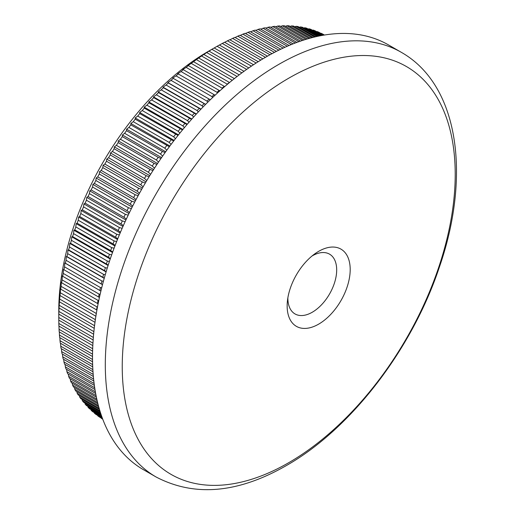 <?xml version="1.0" encoding="UTF-8"?>
<svg xmlns="http://www.w3.org/2000/svg" width="515" height="515" viewBox="0 0 515 515"><rect width="100%" height="100%" fill="white"/><g stroke="black" fill="none" stroke-linecap="round" stroke-linejoin="round"><path stroke-width="0.77" d="M318.669 251.339A44.58 25.737 -60 0 1 350.194 269.538A44.58 25.737 -60 0 1 318.669 324.135A44.58 25.737 -60 0 1 287.151 305.936A44.58 25.737 -60 0 1 287.376 301.487A44.58 25.737 -60 0 1 314.929 253.76A44.58 25.737 -60 0 1 318.669 251.339M287.866 297.812A34.518 19.931 120 0 0 295.018 313.938A34.518 19.931 120 0 0 312.277 312.232A34.518 19.931 120 0 0 334.827 281.808A34.518 19.931 120 0 0 329.536 254.146A34.518 19.931 120 0 0 312.277 255.858A34.518 19.931 120 0 0 311.993 256.026M288.728 78.203A235.452 135.941 120 0 0 122.242 366.571A235.452 135.941 120 0 0 288.728 462.695A235.452 135.941 120 0 0 455.215 174.328A235.452 135.941 120 0 0 288.728 78.203M93.344 337.447L58.787 317.498A221.843 128.081 120 0 0 58.781 318.824L58.781 310.532A211.691 122.222 -60 0 1 208.466 51.268A211.691 122.222 -60 0 1 208.472 51.268L217.098 46.292A221.843 128.081 120 0 1 219.39 45.017L253.528 64.723M102.704 419.081L101.223 418.225A221.843 128.081 120 0 0 102.743 419.197M102.504 418.553L97.734 415.798A221.843 128.081 120 0 0 99.26 416.899L102.607 418.83M97.734 415.798L97.605 415.373M102.176 417.671L94.38 413.172A221.843 128.081 120 0 0 95.848 414.356L102.337 418.103M94.38 413.172L94.206 412.567M101.738 416.448L91.155 410.339A221.843 128.081 120 0 0 92.565 411.614L101.944 417.034M91.155 410.339L90.949 409.554M101.198 414.884L88.071 407.307A221.843 128.081 120 0 0 89.417 408.672L101.449 415.618M88.071 407.307L87.833 406.354M100.567 412.998L85.123 404.082A221.843 128.081 120 0 0 86.411 405.53L100.856 413.873M85.123 404.082L84.859 402.962M99.871 410.803L82.316 400.664A221.843 128.081 120 0 0 83.539 402.202L100.187 411.813M82.316 400.664L82.04 399.382M99.131 408.298L79.658 397.059A221.843 128.081 120 0 0 80.816 398.674L99.466 409.444M79.658 397.059L79.368 395.617M98.359 405.511L77.147 393.267A221.843 128.081 120 0 0 78.235 394.966L98.706 406.779M77.147 393.267L76.851 391.67M97.58 402.453L74.784 389.295A221.843 128.081 120 0 0 75.808 391.072L97.927 403.837M74.784 389.295L74.488 387.55M96.807 399.131L72.583 385.143A221.843 128.081 120 0 0 73.536 387.003L97.148 400.631M72.583 385.143L72.287 383.257M96.06 395.565L70.529 380.823A221.843 128.081 120 0 0 71.418 382.754L96.389 397.174M70.529 380.823L70.246 378.795M95.352 391.76L68.643 376.336A221.843 128.081 120 0 0 69.461 378.345L95.661 393.473M68.643 376.336L68.366 374.173M94.702 387.731L66.911 371.688A221.843 128.081 120 0 0 67.658 373.768L94.979 389.54M66.911 371.688L66.647 369.39M94.11 383.495L65.347 366.886A221.843 128.081 120 0 0 66.017 369.03L94.361 385.394M65.347 366.886L65.096 364.459M93.601 379.053L63.944 361.929A221.843 128.081 120 0 0 64.542 364.137L93.82 381.042M63.944 361.929L63.718 359.38M93.183 374.418L62.708 356.824A221.843 128.081 120 0 0 63.236 359.097L93.357 376.491M62.708 356.824L62.502 354.153M92.861 369.609L61.639 351.578A221.843 128.081 120 0 0 62.09 353.914L92.99 371.759M61.639 351.578L61.459 348.797M92.642 364.62L60.738 346.202A221.843 128.081 120 0 0 61.111 348.597L92.726 366.847M60.738 346.202L60.583 343.305M92.533 359.476L60.004 340.692A221.843 128.081 120 0 0 60.307 343.144L92.565 361.768M60.004 340.692L59.882 337.692M92.546 354.178L59.444 335.065A221.843 128.081 120 0 0 59.669 337.57L92.526 356.535M59.444 335.065L59.354 331.956M92.681 348.732L59.051 329.317A221.843 128.081 120 0 0 59.206 331.872L92.603 351.159M59.051 329.317L58.993 326.111M92.945 343.157L58.832 323.459A221.843 128.081 120 0 0 58.91 326.059L92.816 345.636M58.832 323.459L58.807 320.163M58.781 318.824A221.843 128.081 120 0 0 58.787 320.143L93.151 339.984M58.787 317.498L58.832 314.131A221.843 128.081 120 0 1 58.91 311.44L59.051 308.015A221.843 128.081 120 0 1 59.206 305.286L59.444 301.822A221.843 128.081 120 0 1 59.669 299.054L60.004 295.539A221.843 128.081 120 0 1 60.307 292.739L60.487 288.509L60.738 289.185A221.843 128.081 120 0 1 61.111 286.359L61.33 282.214L61.639 282.767A221.843 128.081 120 0 1 62.09 279.909L62.334 275.853L62.708 276.291A221.843 128.081 120 0 1 63.236 273.407L63.506 269.442L63.944 269.757A221.843 128.081 120 0 1 64.542 266.86L64.839 262.985L65.347 263.184A221.843 128.081 120 0 1 66.017 260.262L66.338 256.483L66.911 256.567A221.843 128.081 120 0 1 67.658 253.631L67.993 249.955L68.643 249.923A221.843 128.081 120 0 1 69.461 246.975L69.808 243.395L70.529 243.254A221.843 128.081 120 0 1 71.418 240.299L71.785 236.823L72.583 236.572A221.843 128.081 120 0 1 73.536 233.61L73.909 230.237L74.784 229.877A221.843 128.081 120 0 1 75.808 226.915L76.188 223.645L77.147 223.175A221.843 128.081 120 0 1 78.235 220.22L78.621 217.06L79.658 216.487A221.843 128.081 120 0 1 80.816 213.532L81.196 210.487L82.316 209.811A221.843 128.081 120 0 1 83.539 206.863L83.913 203.927L85.123 203.148A221.843 128.081 120 0 1 86.411 200.213L86.778 197.393L88.071 196.518A221.843 128.081 120 0 1 89.417 193.601L89.777 190.891L91.155 189.926A221.843 128.081 120 0 1 92.565 187.022L92.912 184.434L94.38 183.372A221.843 128.081 120 0 1 95.848 180.488L96.176 178.016L97.734 176.864A221.843 128.081 120 0 1 99.26 174.006L99.575 171.656L101.223 170.42A221.843 128.081 120 0 1 102.8 167.587L103.09 165.354L104.835 164.034A221.843 128.081 120 0 1 106.47 161.234L106.734 159.122L108.562 157.719A221.843 128.081 120 0 1 110.249 154.951L110.487 152.961L112.412 151.481A221.843 128.081 120 0 1 114.15 148.745L114.356 146.884L116.377 145.327A221.843 128.081 120 0 1 118.16 142.629L118.328 140.891L120.446 139.262A221.843 128.081 120 0 1 122.28 136.61L122.409 134.994L124.617 133.295A221.843 128.081 120 0 1 126.497 130.688L126.587 129.194L128.892 127.43A221.843 128.081 120 0 1 130.81 124.875L130.862 123.503L133.263 121.682A221.843 128.081 120 0 1 135.22 119.177L135.22 117.929L137.717 116.049A221.843 128.081 120 0 1 139.72 113.596L139.668 112.47L142.262 110.532A221.843 128.081 120 0 1 144.297 108.137L144.2 107.133L146.884 105.15A221.843 128.081 120 0 1 148.957 102.813L148.803 101.931L151.584 99.904A221.843 128.081 120 0 1 153.689 97.625L153.476 96.865L156.354 94.792A221.843 128.081 120 0 1 158.485 92.578L158.214 91.94L161.189 89.829A221.843 128.081 120 0 1 163.345 87.685L163.017 87.164L166.081 85.02A221.843 128.081 120 0 1 168.263 82.941L167.871 82.542L171.032 80.359A221.843 128.081 120 0 1 173.233 78.357L172.776 78.074L176.027 75.866A221.843 128.081 120 0 1 178.254 73.935L177.72 73.774L181.068 71.54A221.843 128.081 120 0 1 183.308 69.686L182.709 69.634L186.147 67.388A221.843 128.081 120 0 1 188.4 65.605L187.73 65.669L191.258 63.409A221.843 128.081 120 0 1 193.524 61.703L196.395 59.611A221.843 128.081 120 0 1 198.674 57.989L201.552 55.993A221.843 128.081 120 0 1 203.837 54.455L206.727 52.569A221.843 128.081 120 0 1 209.013 51.114L211.91 49.331A221.843 128.081 120 0 1 214.201 47.966L208.466 51.268M229.548 82.509L193.524 61.703M227.327 84.357L227.154 84.132A221.843 128.081 -60 0 1 229.42 82.432M224.707 86.584L188.4 65.605M222.416 88.58L222.042 88.11A221.843 128.081 -60 0 1 224.302 86.327M219.886 90.82L183.308 69.686M217.523 92.951L216.963 92.269A221.843 128.081 -60 0 1 219.203 90.408M215.077 95.211L178.254 73.935M212.663 97.483L211.923 96.595A221.843 128.081 -60 0 1 214.15 94.657M210.294 99.749L173.233 78.357M207.835 102.163L206.927 101.088A221.843 128.081 -60 0 1 209.135 99.08M205.549 104.436L168.263 82.941M203.045 106.985L201.983 105.742A221.843 128.081 -60 0 1 204.159 103.663M200.837 109.27L163.345 87.685M198.301 111.942L197.084 110.551A221.843 128.081 -60 0 1 199.241 108.408M196.164 114.24L158.485 92.578M193.608 117.04L192.25 115.515A221.843 128.081 -60 0 1 194.38 113.306M191.541 119.351L153.689 97.625M188.973 122.267L187.486 120.626A221.843 128.081 -60 0 1 189.584 118.347M186.977 124.585L148.957 102.813M184.402 127.623L182.786 125.872A221.843 128.081 -60 0 1 184.853 123.536M182.465 129.947L144.297 108.137M179.896 133.095L178.158 131.261A221.843 128.081 -60 0 1 180.192 128.859M178.023 135.432L139.72 113.596M175.461 138.683L173.613 136.771A221.843 128.081 -60 0 1 175.615 134.318M173.645 141.033L135.22 119.177M171.102 144.38L169.158 142.404A221.843 128.081 -60 0 1 171.115 139.9M169.338 146.743L130.81 124.875M166.821 150.18L164.787 148.159A221.843 128.081 -60 0 1 166.712 145.603M165.115 152.556L162.392 151.416L126.497 130.688M162.631 156.084L160.513 154.017A221.843 128.081 -60 0 1 162.392 151.416M160.976 158.472L158.176 157.339L122.28 136.61M158.53 162.071L156.341 159.985A221.843 128.081 -60 0 1 158.176 157.339M156.927 164.478L154.056 163.358L118.16 142.629M154.526 168.148L152.273 166.049A221.843 128.081 -60 0 1 154.056 163.358M152.968 170.574L150.045 169.474L114.15 148.745M150.612 174.302L148.307 172.203A221.843 128.081 -60 0 1 150.045 169.474M149.105 176.748L146.151 175.673L110.249 154.951M146.807 180.533L144.458 178.441A221.843 128.081 -60 0 1 146.151 175.673M145.339 182.999L142.365 181.956L106.47 161.234M143.112 186.829L140.73 184.756A221.843 128.081 -60 0 1 142.365 181.956M141.689 189.32L138.702 188.31L102.8 167.587M139.52 193.183L137.119 191.142A221.843 128.081 -60 0 1 138.702 188.31M138.142 195.7L135.162 194.734L99.26 174.006M136.044 199.588L133.636 197.593A221.843 128.081 -60 0 1 135.162 194.734M134.705 202.138L131.743 201.211L95.848 180.488M132.69 206.045L130.276 204.095A221.843 128.081 -60 0 1 131.743 201.211M131.389 208.62L128.46 207.745L92.565 187.022M129.452 212.541L127.051 210.648A221.843 128.081 -60 0 1 128.46 207.745M128.19 215.154L125.312 214.324L89.417 193.601M126.336 219.068L123.967 217.246A221.843 128.081 -60 0 1 125.312 214.324M125.113 221.714L122.306 220.941L86.411 200.213M123.349 225.622L121.019 223.877A221.843 128.081 -60 0 1 122.306 220.941M122.164 228.306L119.435 227.585L83.539 206.863M120.491 232.201L118.212 230.533A221.843 128.081 -60 0 1 119.435 227.585M119.345 234.924L116.712 234.254L80.816 213.532M117.761 238.786L115.553 237.209A221.843 128.081 -60 0 1 116.712 234.254M116.654 241.554L114.137 240.943L78.235 220.22M115.167 245.378L113.043 243.904A221.843 128.081 -60 0 1 114.137 240.943M114.098 248.191L111.71 247.638L75.808 226.915M112.708 251.97L110.68 250.599A221.843 128.081 -60 0 1 111.71 247.638M111.684 254.828L109.431 254.333L73.536 233.61M110.39 258.549L108.478 257.294A221.843 128.081 -60 0 1 109.431 254.333M109.405 261.466L107.313 261.021L71.418 240.299M108.208 265.116L106.431 263.976A221.843 128.081 -60 0 1 107.313 261.021M107.262 268.083L105.356 267.703L69.461 246.975M106.167 271.656L104.539 270.645A221.843 128.081 -60 0 1 105.356 267.703M105.266 274.688L103.554 274.36L67.658 253.631M104.262 278.171L102.807 277.295A221.843 128.081 -60 0 1 103.554 274.36M103.412 281.261L101.912 280.99L66.017 260.262M102.511 284.653L101.243 283.907A221.843 128.081 -60 0 1 101.912 280.99M101.7 287.801L100.438 287.582L64.542 266.86M100.895 291.084L99.839 290.486A221.843 128.081 -60 0 1 100.438 287.582M100.135 294.297L99.131 294.136L63.236 273.407M99.421 297.47L98.603 297.013A221.843 128.081 -60 0 1 99.131 294.136M98.719 300.754L62.09 279.909M98.101 303.799L97.535 303.496A221.843 128.081 -60 0 1 97.985 300.638M97.451 307.146L61.111 286.359M96.917 310.062L96.633 309.914A221.843 128.081 -60 0 1 97.013 307.082M96.324 313.481L60.307 292.739M95.951 315.792A221.843 128.081 -60 0 1 96.202 313.468M156.084 476.993L143.305 469.616A245.198 141.567 -60 0 1 105.723 273.137A245.198 141.567 -60 0 1 265.901 57.068A245.198 141.567 -60 0 1 388.503 44.927L401.282 52.305A245.198 141.567 -60 0 0 278.679 64.446A245.198 141.567 -60 0 0 118.502 280.514A245.198 141.567 -60 0 0 156.084 476.993C194.535 497.091 237.936 493.299 286.295 465.605C350.902 428.976 411.987 349.357 439.301 267.349C471.225 175.499 458.762 84.853 401.282 52.305M246.672 69.403L211.91 49.331M248.784 67.928L214.201 47.966M244.007 71.315L209.013 51.114M241.883 72.866L206.727 52.569M239.205 74.875L203.837 54.455M237.074 76.503L201.552 55.993M234.383 78.602L198.674 57.989M232.246 80.308L196.395 59.611M227.154 84.132L191.258 63.409M222.042 88.11L186.147 67.388M216.963 92.269L181.068 71.54M211.923 96.595L176.027 75.866M206.927 101.088L171.032 80.359M201.983 105.742L166.081 85.02M197.084 110.551L161.189 89.829M192.25 115.515L156.354 94.792M187.486 120.626L151.584 99.904M182.786 125.872L146.884 105.15M178.158 131.261L142.262 110.532M173.613 136.771L137.717 116.049M169.158 142.404L133.263 121.682M164.787 148.159L128.892 127.43M160.513 154.017L124.617 133.295M156.341 159.985L120.446 139.262M152.273 166.049L116.377 145.327M148.307 172.203L112.412 151.481M144.458 178.441L108.562 157.719M140.73 184.756L104.835 164.034M137.119 191.142L101.223 170.42M133.636 197.593L97.734 176.864M130.276 204.095L94.38 183.372M127.051 210.648L91.155 189.926M123.967 217.246L88.071 196.518M121.019 223.877L85.123 203.148M118.212 230.533L82.316 209.811M115.553 237.209L79.658 216.487M113.043 243.904L77.147 223.175M110.68 250.599L74.784 229.877M108.478 257.294L72.583 236.572M106.431 263.976L70.529 243.254M104.539 270.645L68.643 249.923M102.807 277.295L66.911 256.567M101.243 283.907L65.347 263.184M99.839 290.486L63.944 269.757M98.603 297.013L62.708 276.291M97.535 303.496L61.639 282.767M96.633 309.914L60.738 289.185M95.88 316.249L60.004 295.539M95.359 319.661L59.669 299.054M94.985 322.339L59.444 301.822M94.548 325.692L59.206 305.286M94.232 328.332L59.051 308.015M93.878 331.628L58.91 311.44M93.627 334.216L58.832 314.131M324.405 35.033L322.731 34.067A221.843 128.081 120 0 0 321.045 33.25L324.199 35.072M323.832 35.129L318.882 32.271A221.843 128.081 120 0 0 317.143 31.55L323.459 35.194M322.886 35.29L314.923 30.694A221.843 128.081 120 0 0 313.133 30.063L322.351 35.387M321.585 35.529L310.854 29.329A221.843 128.081 120 0 0 309.019 28.795L320.903 35.657M319.944 35.844L306.676 28.183A221.843 128.081 120 0 0 304.803 27.746L319.113 36.011M317.98 36.25L302.402 27.256A221.843 128.081 120 0 0 300.483 26.915L317.008 36.456M315.708 36.752L298.037 26.548A221.843 128.081 120 0 0 296.074 26.31L314.614 37.009M313.159 37.37L293.576 26.065A221.843 128.081 120 0 0 291.58 25.917L311.942 37.679M310.345 38.104L289.031 25.795A221.843 128.081 120 0 0 286.997 25.75L309.019 38.464M307.288 38.96L284.409 25.75A221.843 128.081 120 0 0 282.342 25.802L305.871 39.385M304.017 39.964L279.709 25.93A221.843 128.081 120 0 0 277.611 26.078L302.505 40.453M300.541 41.11L274.939 26.329A221.843 128.081 120 0 0 272.808 26.574L298.945 41.663M296.885 42.404L270.105 26.947A221.843 128.081 120 0 0 267.948 27.289L295.211 43.028M293.061 43.865L265.212 27.784A221.843 128.081 120 0 0 263.03 28.228L291.316 44.56M289.082 45.481L260.262 28.846A221.843 128.081 120 0 0 258.06 29.381L287.286 46.253M284.975 47.271L255.266 30.121A221.843 128.081 120 0 0 253.045 30.752L283.121 48.12M280.746 49.234L250.226 31.615A221.843 128.081 120 0 0 247.985 32.342L278.84 50.155M276.413 51.371L245.146 33.321A221.843 128.081 120 0 0 242.893 34.145L274.463 52.369M271.978 53.682L240.042 35.245A221.843 128.081 120 0 0 237.769 36.159L269.995 54.764M267.465 56.174L234.904 37.376A221.843 128.081 120 0 0 232.626 38.387L265.444 57.332M262.882 58.845L229.748 39.719A221.843 128.081 120 0 0 227.456 40.82L260.828 60.081M258.227 61.697L224.572 42.262A221.843 128.081 120 0 0 222.28 43.453L256.155 63.01M251.436 66.12L217.098 46.292M219.442 45.043L222.28 43.453M224.688 42.333L227.456 40.82M229.928 39.822L232.626 38.387M235.149 37.518L237.769 36.159M240.351 35.426L242.893 34.145M245.526 33.539L247.985 32.342M250.676 31.872L253.045 30.752M255.788 30.424L258.06 29.381M260.86 29.188L263.03 28.228M265.882 28.171L267.948 27.289M270.851 27.379L272.808 26.574M275.763 26.806L277.611 26.078M280.617 26.452L282.342 25.802M285.407 26.329L286.997 25.75M290.119 26.42L291.58 25.917M294.754 26.741L296.074 26.31M299.305 27.282L300.483 26.915M303.773 28.048L304.803 27.746M308.157 29.04L309.019 28.795M312.438 30.243L313.133 30.063M316.622 31.679L317.143 31.55M320.703 33.327L321.045 33.25M102.491 284.718L64.839 262.985M104.217 278.351L66.338 256.483M106.077 271.939L67.993 249.955M108.086 265.495L69.808 243.395M110.229 259.019L71.785 236.823M112.508 252.517L73.909 230.237M114.922 246.009L76.188 223.645M117.478 239.494L78.621 217.06M120.156 232.98L81.196 210.487M122.969 226.478L83.913 203.927M125.911 219.989L86.778 197.393M128.975 213.525L89.777 190.891M132.155 207.088L92.912 184.434M135.458 200.696L96.176 178.016M138.876 194.348L99.575 171.656M142.404 188.052L103.09 165.354M146.041 181.821L106.734 159.122M149.781 175.647L110.487 152.961M153.618 169.551L114.356 146.884M157.551 163.538L118.328 140.891M161.575 157.603L122.409 134.994M165.682 151.77L126.587 129.194M169.873 146.028L130.862 123.503M174.134 140.395L135.22 117.929M178.467 134.872L139.668 112.47M182.87 129.458L144.2 107.133M187.325 124.173L148.803 101.931M191.838 119.017L153.476 96.865M196.402 113.989L158.214 91.94M201.005 109.096L163.017 87.164M205.64 104.345L167.871 82.542M210.307 99.743L172.776 78.074"/></g></svg>
